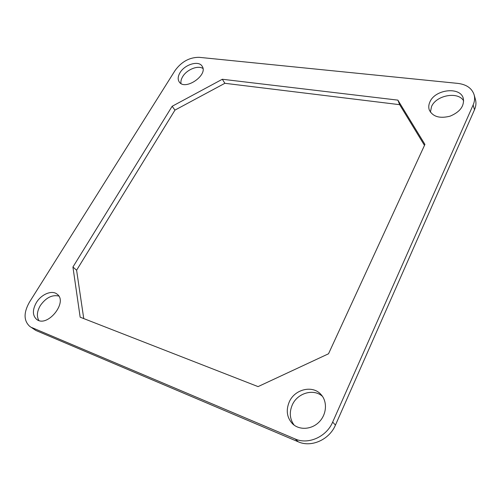<?xml version="1.0" encoding="UTF-8"?>
<svg xmlns="http://www.w3.org/2000/svg" width="501" height="501" viewBox="0 0 501 501"><rect width="100%" height="100%" fill="white"/><g stroke="black" fill="none" stroke-linecap="round" stroke-linejoin="round"><path stroke-width="0.75" d="M424.479 145.384L399.673 104.678L224.874 83.298L174.955 110.114L76.603 270.221L83.748 318.586M294.15 425.149C289.747 419.093 289.133 412.342 292.302 404.896C297.469 392.978 313.714 388.269 322.469 396.366M430.409 112.155L431.524 106.594C436.158 95.19 458.233 91.088 463.682 100.914M38.89 320.502C36.479 316.338 36.974 311.34 40.362 305.504C45.904 297.738 52.035 294.575 58.755 296.035M180.986 83.479C180.642 81.337 181.224 79.02 182.74 76.547C186.848 69.545 197.995 65.049 202.949 68.474M474.497 109.75L473.138 104.985C474.679 101.44 475.004 98.039 474.121 94.783L475.462 99.586C476.345 102.837 476.019 106.225 474.497 109.75L335.445 425.086C329.376 439.715 311.246 447.762 298.252 441.807L35.878 330.466L29.778 326.414L35.878 330.466M328.524 353.781L424.929 144.413L397.882 100.131L222.325 79.258L172.15 106.275L72.927 267.02L80.16 317.183L258.065 386.609L328.524 353.781M399.673 104.678L397.882 100.131M224.874 83.298L222.325 79.258M174.955 110.114L172.15 106.275M76.603 270.221L72.927 267.02M473.138 104.985L332.67 422.086L335.445 425.086M298.252 441.807L295.183 438.976L31.826 327.56M29.778 326.414C23.641 320.753 23.534 312.662 29.459 302.147L175.1 70.466C181.537 61.667 189.553 57.283 199.154 57.327L457.889 83.398C466.512 84.481 471.923 88.276 474.121 94.783M289.29 401.852C294.826 389.001 312.925 384.781 321.172 394.7C327.522 401.696 326.733 414.308 319.168 421.948C311.691 429.676 299.316 430.434 292.534 423.783C286.86 417.596 285.777 410.288 289.29 401.852M429.908 101.954C435.031 89.253 460.425 86.304 463.3 98.434C464.427 106.08 460.012 111.999 450.061 116.176C439.671 118.787 432.745 116.708 429.282 109.957C428.424 107.408 428.631 104.74 429.908 101.954M36.423 302.504C41.414 294.181 52.091 289.829 57.108 294.168C68.355 301.934 47.238 328.174 36.623 319.369C32.402 315.423 32.34 309.8 36.423 302.504M180.059 72.632C184.838 64.391 198.74 60.239 202.103 66.182C208.666 74.956 184.794 91.245 179.189 81.838C177.611 79.321 177.905 76.246 180.059 72.632M295.183 438.976C308.253 444.944 326.527 436.816 332.67 422.086"/></g></svg>
